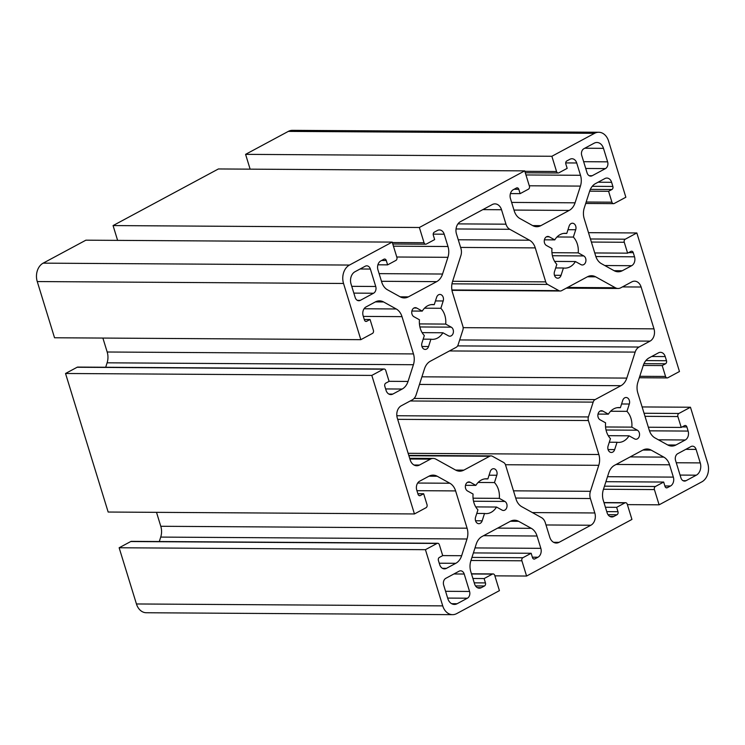 <?xml version="1.0" encoding="UTF-8"?>
<svg xmlns="http://www.w3.org/2000/svg" width="745" height="745" viewBox="0 0 745 745"><rect width="100%" height="100%" fill="white"/><g stroke="black" fill="none" stroke-linecap="round" stroke-linejoin="round"><path stroke-width="1.12" d="M250.134 169.162L245.58 154.355L551.868 156.273L556.562 171.527A2.356 1.788 90.4 0 0 558.201 172.989A2.356 1.788 90.4 0 0 558.89 172.812L567.168 168.361L565.827 164.002A2.356 1.788 -89.6 0 1 566.815 160.939L569.962 159.244A6.826 5.178 -89.6 0 1 571.946 158.741A6.826 5.178 -89.6 0 1 576.714 162.978L580.504 175.299A14.118 10.719 -89.6 0 1 580.429 186.101L575.066 202.817A14.118 10.719 -89.6 0 1 569.208 210.416L540.87 225.651A14.118 10.719 -89.6 0 1 536.763 226.703A14.118 10.719 -89.6 0 1 532.666 225.595L520.001 218.583A14.118 10.719 -89.6 0 1 514.246 210.91L510.455 198.589A6.826 5.178 -89.6 0 1 513.314 189.686L516.462 188.001A2.356 1.788 -89.6 0 1 517.142 187.824A2.356 1.788 -89.6 0 1 518.79 189.286L520.131 193.644L528.41 189.193A2.356 1.788 90.4 0 0 529.397 186.12L524.704 170.875L218.415 168.957L113.063 225.577L419.361 227.495L424.054 242.74A2.356 1.788 90.4 0 0 425.693 244.202A2.356 1.788 90.4 0 0 426.373 244.034L434.661 239.583L433.32 235.224A2.356 1.788 -89.6 0 1 434.307 232.151L437.455 230.466A6.826 5.178 -89.6 0 1 439.438 229.954A6.826 5.178 -89.6 0 1 444.197 234.2L447.987 246.521A14.118 10.719 -89.6 0 1 447.922 257.323L442.549 274.03A14.118 10.719 -89.6 0 1 436.7 281.638L408.362 296.873A14.118 10.719 -89.6 0 1 404.246 297.916A14.118 10.719 -89.6 0 1 400.158 296.817L387.484 289.805A14.118 10.719 -89.6 0 1 381.729 282.122L377.938 269.811A6.826 5.178 -89.6 0 1 380.807 260.908L383.945 259.213A2.356 1.788 -89.6 0 1 384.634 259.046A2.356 1.788 -89.6 0 1 386.273 260.508L387.614 264.866L395.902 260.415A2.356 1.788 90.4 0 0 396.88 257.342L392.196 242.097L349.461 265.062A14.118 10.719 90.4 0 0 343.538 283.472L360.831 339.673L372.425 333.443A2.356 1.788 90.4 0 0 373.413 330.38L370.06 319.484L366.745 321.263A2.356 1.788 -89.6 0 1 366.065 321.44A2.356 1.788 -89.6 0 1 364.426 319.978L363.15 315.833A6.826 5.178 -89.6 0 1 366.009 306.94L375.378 301.902A14.118 10.719 -89.6 0 1 379.484 300.859A14.118 10.719 -89.6 0 1 383.582 301.958L396.247 308.97A14.118 10.719 -89.6 0 1 402.002 316.644L413.466 353.922A14.118 10.719 -89.6 0 1 413.401 364.724L408.037 381.44A14.118 10.719 -89.6 0 1 402.179 389.039L392.82 394.077A6.826 5.178 -89.6 0 1 390.827 394.58A6.826 5.178 -89.6 0 1 386.068 390.343L384.793 386.199A2.356 1.788 -89.6 0 1 385.78 383.135L389.095 381.356L385.742 370.461A2.356 1.788 90.4 0 0 384.103 368.999A2.356 1.788 90.4 0 0 383.414 369.175L371.82 375.406L414.444 513.948L426.038 507.718A2.356 1.788 90.4 0 0 427.025 504.654L423.672 493.758L420.366 495.537A2.356 1.788 -89.6 0 1 419.677 495.714A2.356 1.788 -89.6 0 1 418.038 494.252L416.762 490.108A6.826 5.178 -89.6 0 1 419.621 481.214L428.99 476.176A14.118 10.719 -89.6 0 1 433.096 475.133A14.118 10.719 -89.6 0 1 437.194 476.232L449.859 483.244A14.118 10.719 -89.6 0 1 455.614 490.918L467.087 528.196A14.118 10.719 -89.6 0 1 467.013 538.998L461.649 555.714A14.118 10.719 -89.6 0 1 455.8 563.313L446.432 568.351A6.826 5.178 -89.6 0 1 444.439 568.854A6.826 5.178 -89.6 0 1 439.68 564.617L438.405 560.473A2.356 1.788 -89.6 0 1 439.392 557.409L442.707 555.621L439.354 544.735A2.356 1.788 90.4 0 0 437.715 543.273A2.356 1.788 90.4 0 0 437.026 543.45L425.432 549.68L442.726 605.881A14.118 10.719 90.4 0 0 452.578 614.662A14.118 10.719 90.4 0 0 456.685 613.61L499.42 590.645L494.727 575.391A2.356 1.788 90.4 0 0 493.088 573.929A2.356 1.788 90.4 0 0 492.398 574.106L484.12 578.558L485.461 582.916A2.356 1.788 -89.6 0 1 484.474 585.98L481.326 587.675A6.826 5.178 -89.6 0 1 479.342 588.178A6.826 5.178 -89.6 0 1 474.584 583.94L470.793 571.62A14.118 10.719 -89.6 0 1 470.859 560.808L476.232 544.101A14.118 10.719 -89.6 0 1 482.08 536.493L510.418 521.267A14.118 10.719 -89.6 0 1 514.525 520.215A14.118 10.719 -89.6 0 1 518.622 521.314L531.297 528.326A14.118 10.719 -89.6 0 1 537.043 536.009L540.833 548.329A6.826 5.178 -89.6 0 1 537.974 557.223L534.826 558.918A2.356 1.788 -89.6 0 1 534.146 559.095A2.356 1.788 -89.6 0 1 532.507 557.632L531.166 553.274L522.878 557.726A2.356 1.788 90.4 0 0 521.891 560.789L526.585 576.043L631.937 519.423L627.243 504.169A2.356 1.788 90.4 0 0 625.595 502.707A2.356 1.788 90.4 0 0 624.915 502.884L616.636 507.336L617.978 511.694A2.356 1.788 -89.6 0 1 616.99 514.758L613.843 516.453A6.826 5.178 -89.6 0 1 611.85 516.965A6.826 5.178 -89.6 0 1 607.091 512.718L603.301 500.398A14.118 10.719 -89.6 0 1 603.366 489.595L608.74 472.879A14.118 10.719 -89.6 0 1 614.588 465.28L642.935 450.045A14.118 10.719 -89.6 0 1 647.042 448.993A14.118 10.719 -89.6 0 1 651.139 450.101L663.804 457.113A14.118 10.719 -89.6 0 1 669.559 464.787L673.35 477.107A6.826 5.178 -89.6 0 1 670.491 486.01L667.343 487.696A2.356 1.788 -89.6 0 1 666.654 487.873A2.356 1.788 -89.6 0 1 665.015 486.411L663.674 482.052L655.395 486.504A2.356 1.788 90.4 0 0 654.408 489.577L659.101 504.821L701.837 481.857A14.118 10.719 90.4 0 0 707.75 463.446L690.457 407.236L678.863 413.475A2.356 1.788 90.4 0 0 677.875 416.539L681.228 427.434L684.543 425.646A2.356 1.788 -89.6 0 1 685.223 425.479A2.356 1.788 -89.6 0 1 686.871 426.941L688.138 431.076A6.826 5.178 -89.6 0 1 685.279 439.978L675.92 445.007A14.118 10.719 -89.6 0 1 671.804 446.059A14.118 10.719 -89.6 0 1 667.706 444.961L655.041 437.948A14.118 10.719 -89.6 0 1 649.286 430.265L637.822 392.997A14.118 10.719 -89.6 0 1 637.888 382.185L643.261 365.478A14.118 10.719 -89.6 0 1 649.109 357.87L658.478 352.841A6.826 5.178 -89.6 0 1 660.461 352.329A6.826 5.178 -89.6 0 1 665.22 356.576L666.496 360.72A2.356 1.788 -89.6 0 1 665.509 363.784L662.193 365.562L665.546 376.458A2.356 1.788 90.4 0 0 667.185 377.92A2.356 1.788 90.4 0 0 667.874 377.743L679.468 371.513L636.845 232.962L625.251 239.201A2.356 1.788 90.4 0 0 624.263 242.265L627.616 253.16L630.931 251.382A2.356 1.788 -89.6 0 1 631.611 251.205A2.356 1.788 -89.6 0 1 633.259 252.667L634.526 256.801A6.826 5.178 -89.6 0 1 631.667 265.704L622.298 270.742A14.118 10.719 -89.6 0 1 618.192 271.785A14.118 10.719 -89.6 0 1 614.094 270.686L601.429 263.674A14.118 10.719 -89.6 0 1 595.674 255.991L584.21 218.723A14.118 10.719 -89.6 0 1 584.276 207.911L589.649 191.204A14.118 10.719 -89.6 0 1 595.497 183.605L604.865 178.567A6.826 5.178 -89.6 0 1 606.849 178.055A6.826 5.178 -89.6 0 1 611.608 182.302L612.884 186.446A2.356 1.788 -89.6 0 1 611.896 189.509L608.581 191.288L611.934 202.184A2.356 1.788 90.4 0 0 613.573 203.646A2.356 1.788 90.4 0 0 614.262 203.469L625.856 197.239L608.563 141.038A14.118 10.719 90.4 0 0 598.719 132.256A14.118 10.719 90.4 0 0 594.603 133.308L551.868 156.273M520.131 193.644L510.418 193.579M524.704 170.875L419.361 227.495M608.386 414.155A17.414 13.224 -89.6 0 1 618.816 407.571A17.414 13.224 -89.6 0 1 620.389 407.701L622.736 400.382A4.703 3.576 -89.6 0 1 626.061 397.495A4.703 3.576 -89.6 0 1 629.32 404.023L626.964 411.352A17.414 13.224 -89.6 0 1 631.825 427.136L637.375 430.21A4.703 3.576 -89.6 0 1 639.48 435.49A4.703 3.576 -89.6 0 1 635.951 439.252A4.703 3.576 -89.6 0 1 634.591 438.889L629.031 435.816A17.414 13.224 -89.6 0 1 618.601 442.4A17.414 13.224 -89.6 0 1 617.028 442.269L614.672 449.589A4.703 3.576 -89.6 0 1 611.356 452.476A4.703 3.576 -89.6 0 1 608.097 445.948L610.453 438.619A17.414 13.224 -89.6 0 1 605.592 422.834L600.042 419.761A4.703 3.576 -89.6 0 1 597.937 414.481A4.703 3.576 -89.6 0 1 601.466 410.719A4.703 3.576 -89.6 0 1 602.826 411.082L608.386 414.155L598.011 414.09M475.869 485.377A17.414 13.224 -89.6 0 1 486.308 478.793A17.414 13.224 -89.6 0 1 487.873 478.923L490.229 471.594A4.703 3.576 -89.6 0 1 493.544 468.717A4.703 3.576 -89.6 0 1 496.813 475.245L494.457 482.564A17.414 13.224 -89.6 0 1 499.308 498.358L504.868 501.432A4.703 3.576 -89.6 0 1 506.972 506.712A4.703 3.576 -89.6 0 1 503.443 510.474A4.703 3.576 -89.6 0 1 502.074 510.111L496.524 507.038A17.414 13.224 -89.6 0 1 486.085 513.622A17.414 13.224 -89.6 0 1 484.52 513.482L482.164 520.811A4.703 3.576 -89.6 0 1 478.849 523.698A4.703 3.576 -89.6 0 1 475.58 517.17L477.936 509.841A17.414 13.224 -89.6 0 1 473.084 494.056L467.525 490.983A4.703 3.576 -89.6 0 1 465.42 485.703A4.703 3.576 -89.6 0 1 468.95 481.931A4.703 3.576 -89.6 0 1 470.319 482.304L475.869 485.377L465.495 485.312M554.764 239.881A17.414 13.224 -89.6 0 1 565.204 233.297A17.414 13.224 -89.6 0 1 566.777 233.427L569.124 226.108A4.703 3.576 -89.6 0 1 572.449 223.221A4.703 3.576 -89.6 0 1 575.708 229.749L573.352 237.078A17.414 13.224 -89.6 0 1 578.213 252.862L583.763 255.935A4.703 3.576 -89.6 0 1 585.868 261.216A4.703 3.576 -89.6 0 1 582.339 264.978A4.703 3.576 -89.6 0 1 580.97 264.615L575.419 261.542A17.414 13.224 -89.6 0 1 564.989 268.126A17.414 13.224 -89.6 0 1 563.416 267.995L561.06 275.315A4.703 3.576 -89.6 0 1 557.744 278.202A4.703 3.576 -89.6 0 1 554.485 271.674L556.832 264.345A17.414 13.224 -89.6 0 1 551.98 248.56L546.43 245.487A4.703 3.576 -89.6 0 1 544.325 240.207A4.703 3.576 -89.6 0 1 547.854 236.444A4.703 3.576 -89.6 0 1 549.214 236.808L554.764 239.881L544.399 239.815M422.257 311.103A17.414 13.224 -89.6 0 1 432.696 304.519A17.414 13.224 -89.6 0 1 434.26 304.649L436.617 297.329A4.703 3.576 -89.6 0 1 439.932 294.443A4.703 3.576 -89.6 0 1 443.191 300.971L440.844 308.29A17.414 13.224 -89.6 0 1 445.696 324.084L451.256 327.157A4.703 3.576 -89.6 0 1 453.351 332.438A4.703 3.576 -89.6 0 1 449.831 336.2A4.703 3.576 -89.6 0 1 448.462 335.837L442.912 332.764A17.414 13.224 -89.6 0 1 432.472 339.347A17.414 13.224 -89.6 0 1 430.908 339.208L428.552 346.537A4.703 3.576 -89.6 0 1 425.227 349.424A4.703 3.576 -89.6 0 1 421.968 342.896L424.324 335.567A17.414 13.224 -89.6 0 1 419.463 319.782L413.913 316.709A4.703 3.576 -89.6 0 1 411.808 311.429A4.703 3.576 -89.6 0 1 415.338 307.657A4.703 3.576 -89.6 0 1 416.706 308.03L422.257 311.103L411.883 311.038M559.067 542.332A9.415 7.143 -89.6 0 1 556.329 543.04A9.415 7.143 -89.6 0 1 549.763 537.182L545.312 522.729A9.415 7.143 90.4 0 0 541.475 517.617L521.77 506.702A14.118 10.719 -89.6 0 1 516.015 499.02L505.566 465.048A4.703 3.576 90.4 0 0 503.648 462.487L492.417 456.266A4.703 3.576 90.4 0 0 491.048 455.903A4.703 3.576 90.4 0 0 489.679 456.257L463.846 470.132A14.118 10.719 -89.6 0 1 459.74 471.185A14.118 10.719 -89.6 0 1 455.642 470.086L435.937 459.171A9.415 7.143 90.4 0 0 433.199 458.436A9.415 7.143 90.4 0 0 430.461 459.134L419.472 465.048A9.415 7.143 -89.6 0 1 416.734 465.746A9.415 7.143 -89.6 0 1 410.169 459.888L397.299 418.066A9.415 7.143 -89.6 0 1 401.248 405.792L412.236 399.888A9.415 7.143 90.4 0 0 416.138 394.813L424.492 368.822A14.118 10.719 -89.6 0 1 430.34 361.213L456.173 347.328A4.703 3.576 90.4 0 0 458.119 344.795L462.878 329.979A4.703 3.576 90.4 0 0 462.906 326.375L452.457 292.403A14.118 10.719 -89.6 0 1 452.522 281.601L460.876 255.6A9.415 7.143 90.4 0 0 460.922 248.402L456.471 233.949A9.415 7.143 -89.6 0 1 460.419 221.675L492.221 204.577A9.415 7.143 -89.6 0 1 494.959 203.879A9.415 7.143 -89.6 0 1 501.525 209.736L505.976 224.189A9.415 7.143 90.4 0 0 509.813 229.302L529.518 240.216A14.118 10.719 -89.6 0 1 535.273 247.889L545.722 281.871A4.703 3.576 90.4 0 0 547.64 284.422L558.88 290.643A4.703 3.576 90.4 0 0 560.24 291.016A4.703 3.576 90.4 0 0 561.609 290.662L587.442 276.777A14.118 10.719 -89.6 0 1 591.549 275.734A14.118 10.719 -89.6 0 1 595.646 276.833L615.361 287.747A9.415 7.143 90.4 0 0 618.089 288.473A9.415 7.143 90.4 0 0 620.827 287.775L631.816 281.871A9.415 7.143 -89.6 0 1 634.554 281.172A9.415 7.143 -89.6 0 1 641.119 287.021L653.989 328.852A9.415 7.143 -89.6 0 1 650.05 341.126L639.052 347.03A9.415 7.143 90.4 0 0 635.159 352.096L626.806 378.097A14.118 10.719 -89.6 0 1 620.948 385.696L595.125 399.581A4.703 3.576 90.4 0 0 593.169 402.123L588.41 416.939A4.703 3.576 90.4 0 0 588.382 420.534L598.84 454.515A14.118 10.719 -89.6 0 1 598.766 465.318L590.413 491.309A9.415 7.143 90.4 0 0 590.366 498.517L594.817 512.97A9.415 7.143 -89.6 0 1 590.869 525.244L559.067 542.332L553.6 542.304M443.657 585.067A5.178 3.93 -89.6 0 1 445.827 578.316L459.078 571.201A5.178 3.93 -89.6 0 1 460.587 570.81A5.178 3.93 -89.6 0 1 464.2 574.032L469.564 591.456A5.178 3.93 -89.6 0 1 467.394 598.207L457.123 603.729A9.415 7.143 -89.6 0 1 454.385 604.428A9.415 7.143 -89.6 0 1 447.81 598.58L443.657 585.067M607.631 161.842A5.178 3.93 -89.6 0 1 605.462 168.594L592.21 175.718A5.178 3.93 -89.6 0 1 590.701 176.099A5.178 3.93 -89.6 0 1 587.088 172.887L581.733 155.454A5.178 3.93 -89.6 0 1 583.903 148.702L594.175 143.189A9.415 7.143 -89.6 0 1 596.913 142.491A9.415 7.143 -89.6 0 1 603.478 148.339L607.631 161.842L583.652 161.693M675.557 460.438A5.178 3.93 -89.6 0 1 677.726 453.686L690.978 446.562A5.178 3.93 -89.6 0 1 692.487 446.18A5.178 3.93 -89.6 0 1 696.091 449.403L700.253 462.906A9.415 7.143 -89.6 0 1 696.305 475.18L686.033 480.702A5.178 3.93 -89.6 0 1 684.525 481.084A5.178 3.93 -89.6 0 1 680.921 477.862L675.557 460.438M375.731 286.48A5.178 3.93 -89.6 0 1 373.562 293.232L360.319 300.356A5.178 3.93 -89.6 0 1 358.811 300.738A5.178 3.93 -89.6 0 1 355.197 297.516L351.044 284.013A9.415 7.143 -89.6 0 1 354.983 271.739L365.255 266.216A5.178 3.93 -89.6 0 1 366.763 265.835A5.178 3.93 -89.6 0 1 370.377 269.047L375.731 286.48L351.752 286.331M598.719 132.256L292.422 130.338A14.118 10.719 90.4 0 0 288.315 131.39L245.58 154.355M117.617 240.374L113.063 225.577M392.196 242.097L85.898 240.179L43.163 263.143A14.118 10.719 90.4 0 0 37.25 281.554L54.543 337.764L360.831 339.673M387.614 264.866L377.911 264.801M588.494 232.663L636.845 232.962M627.616 253.16L594.734 252.955M608.581 191.288L589.658 191.176M642.106 406.938L690.457 407.236M681.228 427.434L648.355 427.23M662.193 365.562L643.27 365.45M105.688 367.257L107.112 362.815A14.118 10.719 90.4 0 0 107.178 352.003L102.894 338.062M370.06 319.484L364.258 319.447M371.82 375.406L65.532 373.487L77.126 367.257A2.356 1.788 -89.6 0 1 77.815 367.08L384.103 368.999M65.532 373.487L108.155 512.038L414.444 513.948M159.3 541.531L160.724 537.089A14.118 10.719 90.4 0 0 160.79 526.277L156.506 512.337M423.672 493.758L417.871 493.721M425.432 549.68L119.144 547.761L130.738 541.531A2.356 1.788 -89.6 0 1 131.427 541.354L437.715 543.273M119.144 547.761L136.437 603.962A14.118 10.719 90.4 0 0 146.281 612.744L452.578 614.662M484.12 578.558L472.907 578.483M526.585 576.043L494.866 575.838M531.166 553.274L473.401 552.911M616.636 507.336L605.415 507.271M659.101 504.821L627.383 504.626M663.674 482.052L605.909 481.689M617.028 442.269L609.298 442.223M629.031 435.816L608.246 435.685M631.825 427.136L605.564 426.969M626.964 411.352L610.621 411.249M617.242 407.683L620.389 407.701M484.52 513.482L476.781 513.435M496.524 507.038L475.738 506.907M499.308 498.358L473.056 498.191M494.457 482.564L478.113 482.462M484.734 478.905L487.873 478.923M563.416 267.995L555.677 267.949M575.419 261.542L554.634 261.411M578.213 252.862L551.952 252.695M573.352 237.078L557.009 236.975M563.63 233.409L566.777 233.427M430.908 339.208L423.169 339.161M442.912 332.764L422.126 332.633M445.696 324.084L419.444 323.917M440.844 308.29L424.492 308.188M431.122 304.63L434.26 304.649M556.562 171.527L524.843 171.322M540.87 225.651L532.666 225.595M569.208 210.416L513.985 210.071M575.066 202.817L511.629 202.417M580.429 186.101L529.295 185.784M580.504 175.299L525.961 174.954M576.714 162.978L565.706 162.913M518.79 189.286L514.115 189.258M594.603 133.308L288.315 131.39M424.054 242.74L392.336 242.544M408.362 296.873L400.158 296.817M436.7 281.638L381.477 281.293M442.549 274.03L379.121 273.638M447.922 257.323L396.778 257.006M447.987 246.521L393.453 246.176M444.197 234.2L433.199 234.126M386.273 260.508L381.608 260.48M349.461 265.062L43.163 263.143M625.251 239.201L590.44 238.977M622.298 270.742L614.094 270.686M631.667 265.704L604.791 265.537M634.526 256.801L595.86 256.559M633.259 252.667L628.584 252.639M624.263 242.265L591.39 242.06M611.934 202.184L586.166 202.025M611.896 189.509L590.357 189.379M612.884 186.446L592.256 186.315M611.608 182.302L598.067 182.218M678.863 413.475L644.053 413.252M675.92 445.007L667.706 444.961M685.279 439.978L658.403 439.811M688.138 431.076L649.472 430.834M686.871 426.941L682.197 426.913M677.875 416.539L645.002 416.334M665.546 376.458L639.778 376.299M665.509 363.784L643.969 363.653M666.496 360.72L645.868 360.589M665.22 356.576L651.679 356.492M389.086 381.319L408.037 381.44M413.401 364.724L107.112 362.815M413.466 353.922L107.178 352.003M402.002 316.644L363.327 316.401M396.247 308.97L364.063 308.765M383.582 301.958L375.378 301.902M366.745 321.263L365.385 321.253M383.414 369.175L77.126 367.257M392.82 394.077L388.853 394.049M402.179 389.039L385.64 388.937M343.538 283.472L37.25 281.554M442.698 555.593L461.649 555.714M467.013 538.998L160.724 537.089M467.087 528.196L160.79 526.277M455.614 490.918L416.939 490.676M449.859 483.244L417.675 483.039M437.194 476.232L428.99 476.176M420.366 495.537L418.997 495.527M437.026 543.45L130.738 541.531M446.432 568.351L442.465 568.323M455.8 563.313L439.252 563.211M442.726 605.881L136.437 603.962M497.66 528.121L531.297 528.326M518.622 521.314L510.418 521.267M481.326 587.675L477.359 587.647M484.474 585.98L475.524 585.924M485.461 582.916L474.248 582.841M492.398 574.106L471.52 573.976M521.891 560.789L470.97 560.473M522.878 557.726L471.958 557.409M534.826 558.918L533.457 558.908M537.974 557.223L532.368 557.195M540.833 548.329L475.003 547.92M537.043 536.009L483.607 535.674M630.177 456.899L663.804 457.113M651.139 450.101L642.935 450.045M613.843 516.453L609.876 516.425M616.99 514.758L608.032 514.702M617.978 511.694L606.756 511.619M624.915 502.884L604.027 502.754M654.408 489.577L603.478 489.251M655.395 486.504L604.465 486.187M667.343 487.696L665.974 487.686M670.491 486.01L664.885 485.973M673.35 477.107L607.52 476.698M669.559 464.787L616.124 464.452M637.375 430.21L606.039 430.014M629.32 404.023L621.581 403.976M602.826 411.082L600.097 411.063M614.672 449.589L608.069 449.552M504.868 501.432L473.522 501.236M496.813 475.245L489.074 475.198M470.319 482.304L467.581 482.285M482.164 520.811L475.561 520.764M583.763 255.935L552.418 255.74M575.708 229.749L567.969 229.702M549.214 236.808L546.476 236.789M561.06 275.315L554.457 275.278M451.256 327.157L419.91 326.962M443.191 300.971L435.462 300.924M416.706 308.03L413.969 308.011M428.552 346.537L421.949 346.49M501.525 209.736L482.853 209.615M505.976 224.189L457.952 223.882M509.813 229.302L456.042 228.966M529.518 240.216L458.268 239.769M535.273 247.889L460.624 247.424M545.722 281.871L452.625 281.284M547.64 284.422L451.964 283.826M558.88 290.643L451.898 289.973M595.646 276.833L587.442 276.777M615.361 287.747L567.597 287.44M641.119 287.021L622.447 286.909M653.989 328.852L463.148 327.66M650.05 341.126L459.684 339.934M639.052 347.03L457.626 345.894M635.159 352.096L449.459 350.942M626.806 378.097L421.921 376.812M620.948 385.696L419.472 384.439M595.125 399.581L414.071 398.454M593.169 402.123L410.206 400.978M588.41 416.939L396.834 415.738M588.382 420.534L397.69 419.342M598.84 454.515L408.148 453.314M598.766 465.318L505.455 464.731M590.413 491.309L513.501 490.834M590.366 498.517L515.717 498.051M594.817 512.97L532.386 512.579M590.869 525.244L546.001 524.964M467.394 598.207L447.661 598.086M469.564 591.456L445.575 591.307M457.123 603.729L451.647 603.692M603.478 148.339L584.797 148.227M696.305 475.18L680.055 475.077M700.253 462.906L676.264 462.757M686.033 480.702L683.025 480.683M370.377 269.047L360.105 268.992M419.472 465.048L414.006 465.01M430.461 459.134L409.899 459.013M463.846 470.132L455.642 470.086M489.679 456.257L408.893 455.744M464.2 574.032L453.928 573.967M605.462 168.594L585.738 168.472M592.21 175.718L589.202 175.699M696.091 449.403L685.819 449.337M373.562 293.232L353.838 293.111M360.319 300.356L357.302 300.337M558.201 172.989L525.29 172.784M425.693 244.202L392.783 243.997M613.573 203.646L585.7 203.469M667.185 377.92L639.312 377.743M493.088 573.929L471.464 573.79M625.595 502.707L603.971 502.577M560.24 291.016L451.954 290.336M618.089 288.473L566.284 288.157M433.199 458.436L409.675 458.296M491.048 455.903L408.781 455.391"/></g></svg>

